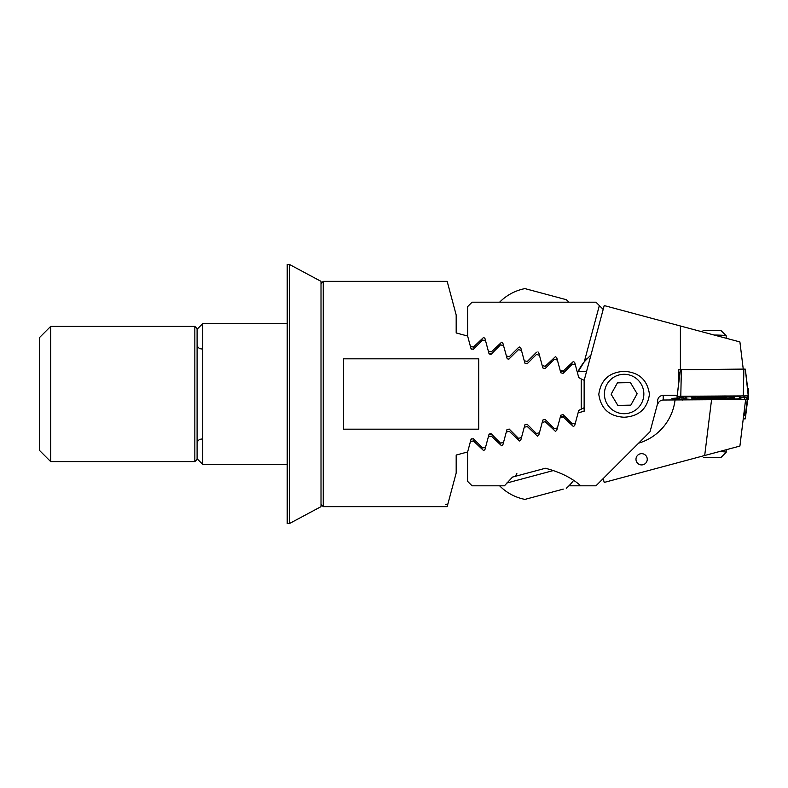 <?xml version="1.0" encoding="UTF-8"?>
<svg xmlns="http://www.w3.org/2000/svg" width="788" height="788" viewBox="0 0 788 788"><rect width="100%" height="100%" fill="white"/><g stroke="black" fill="none" stroke-linecap="round" stroke-linejoin="round"><path stroke-width="1.18" d="M507.157 358.796L508.969 359.131M197.099 458.774L202.733 464.398L287.216 464.398M197.099 329.226L202.733 323.602L202.733 464.398M202.733 323.602L287.216 323.602M321.011 504.389L323.257 506.645L447.17 506.645L447.712 504.625L445.447 504.369L447.85 504.093L447.712 504.625M321.011 283.611L323.257 281.355L323.257 506.645M478.71 358.826L478.71 429.174L343.538 429.174L343.538 358.826L478.71 358.826M467.629 451.977L456.183 455.04L456.183 473.017L447.85 504.093M748.531 395.881L680.793 396.266L677.089 396.482L677.069 399.821L748.6 399.25L745.31 369.148L743.882 369.089L678.714 369.739L678.714 383.047L677.207 395.3L663.21 395.3C659.792 395.635 657.911 397.516 657.586 400.944L657.586 403.574L650.041 431.735L595.964 485.802L580.776 485.802C571.832 477.883 560.041 472.032 545.394 468.259L512.505 477.075L504.448 485.802L472.061 485.802L467.56 481.301L467.56 452.263L471.037 439.28L473.293 438.68L482.581 447.968L485.585 447.16M470.377 441.713L473.381 440.906L483.625 450.598L484.935 449.593L488.984 434.474L491.249 433.863L500.538 443.161L503.542 442.354M488.333 436.907L491.338 436.099L501.582 445.781L502.882 444.787L506.94 429.667L509.196 429.056L518.484 438.345L521.489 437.537M520.701 440.315L519.538 440.975L520.838 439.97L524.887 424.85L527.152 424.249L536.441 433.538L539.445 432.73M538.657 435.488L537.485 436.168L538.795 435.163L542.843 420.043L545.109 419.433L554.397 428.721L557.392 427.923M542.193 422.476L545.197 421.669L555.442 431.351L556.742 430.346L560.8 415.227L563.056 414.626L572.344 423.914L575.348 423.107L572.344 423.914M560.15 417.66L563.144 416.862L573.388 426.544L574.698 425.54L578.747 410.42L584.597 407.514M508.743 359.239L518.484 349.655L521.489 350.463L524.887 363.15L527.152 363.751L536.441 354.462L539.445 355.27L542.843 367.957L545.109 368.567L554.397 359.279L557.392 360.077L560.8 372.773L563.056 373.374L572.344 364.086L575.348 364.893L578.747 377.58L581.219 378.939L581.219 409.061M323.257 281.355L447.17 281.355L456.183 314.983L456.183 332.96L467.629 336.023L471.037 348.72L473.293 349.32L482.581 340.032L485.585 340.84L488.984 353.526L491.249 354.137L500.538 344.839L503.542 345.646L507.206 358.845M447.712 283.375L447.17 281.355M471.283 349.212L471.037 348.72M491.249 354.137L490.215 354.531M489.23 354.019L488.984 353.526M491.249 433.863L490.215 433.469M489.23 433.981L488.984 434.474M471.283 438.788L471.037 439.28M581.219 378.939L584.597 380.486M573.546 364.411L574.747 364.726M524.887 424.85L525.143 424.358M677.069 398.107A11.268 0.591 180 0 0 671.957 398.6A11.268 0.591 180 0 0 677.069 399.092M678.714 372.409A11.268 0.591 0 0 1 680.034 372.389M624.126 417.246C609.321 416.379 600.88 408.736 598.801 394.335C600.87 379.865 609.311 372.202 624.126 371.335C638.91 372.212 647.352 379.836 649.45 394.227C647.431 408.696 638.989 416.369 624.126 417.246M624.126 413.71A19.71 19.71 0 0 1 604.416 394A19.71 19.71 0 0 1 624.126 374.29A19.71 19.71 0 0 1 643.845 394A19.71 19.71 0 0 1 624.126 413.71M657.586 403.574L657.98 403.574C659.014 401.328 660.758 400.146 663.21 400.018L737.883 399.546M506.29 432.09L509.284 431.292L519.538 440.975M524.237 427.283L527.241 426.475L537.485 436.168M578.096 412.853L584.144 411.228L584.144 380.486L604.209 305.577L739.902 341.933L743.251 369.148M680.399 325.986L680.399 369.72M580.776 485.802L568.966 485.802M705.122 397.418L705.122 397.96L708.215 397.694L711.387 398.433L719.74 397.96C722.566 398.304 723.236 398.226 721.759 397.723L722.645 398.068M703.172 398.206L705.122 397.96M714.765 397.319L714.765 398.098M726.191 338.259L726.191 335.767A14.076 0.739 180 0 0 726.172 335.727A14.076 0.739 180 0 0 718.676 335.117A14.076 0.739 180 0 0 714.184 335.038M726.172 335.727L720.833 330.399L703.398 330.399L702.01 331.778M723.069 398.226A12.391 0.65 180 0 0 724.29 398.038A12.391 0.65 180 0 0 716.184 397.31A12.391 0.65 180 0 0 701.153 397.615A12.391 0.65 180 0 0 699.931 398.038A12.391 0.65 180 0 0 710.254 398.561A12.391 0.65 180 0 0 723.069 398.226M717.632 397.369A11.83 0.621 180 0 0 700.818 397.733A11.83 0.621 180 0 0 706.6 398.472A11.83 0.621 180 0 0 719.671 398.393A11.83 0.621 180 0 0 723.404 397.733A11.83 0.621 180 0 0 717.632 397.369M734.524 397.871A21.68 1.133 180 0 0 712.835 396.738A21.68 1.133 180 0 0 691.155 397.871A21.68 1.133 180 0 0 712.835 399.014A21.68 1.133 180 0 0 734.524 397.871M695.39 396.61A11.268 0.591 180 0 0 686.082 397.191L686.082 398.836A11.268 0.591 180 0 0 686.131 398.895A11.268 0.591 180 0 0 699.301 399.418L730.279 399.132A11.268 0.591 180 0 0 739.538 398.61A11.268 0.591 180 0 0 739.587 398.551L739.587 396.906A11.268 0.591 180 0 0 726.369 396.325L692.514 396.157M677.069 396.502L680.359 369.73L677.148 396.462M747.241 395.753L748.039 396.581L748.039 398.226L745.261 397.319M744.365 396.866L739.774 398.482M736.553 398.955L697.104 399.427M680.271 397.674L677.631 398.521L678.054 396.354M685.865 396.226L686.082 397.191M684.132 396.236A7.89 7.87 0 0 1 685.521 396.866L685.54 398.551L680.418 397.546M617.822 405.377L630.824 405.15L637.137 393.783L630.439 382.623L617.437 382.85L611.124 394.217L617.822 405.377M630.824 405.15L631.267 404.342M603.184 478.592L604.209 482.423L712.116 453.514M641.619 453.652A5.634 5.634 0 0 0 635.985 459.286A5.634 5.634 0 0 0 641.619 464.92A5.634 5.634 0 0 0 647.253 459.286A5.634 5.634 0 0 0 641.619 453.652M575.348 364.893L574.698 362.46L573.388 361.456L563.144 371.138L560.15 370.34M557.392 360.077L556.742 357.654L555.442 356.649L545.197 366.331L542.193 365.524M538.578 352.394L537.948 351.921M520.76 347.813L519.538 347.025L518.583 347.419L509.284 356.708L506.29 355.91M503.542 345.646L502.882 343.213L501.582 342.219L491.338 351.901L488.333 351.093M485.585 340.84L484.935 338.407L483.625 337.402L473.381 347.094L470.377 346.287M675.02 400.107A51.25 51.25 0 0 1 638.605 443.161M745.625 399.467L739.902 446.067L704.699 455.503L711.505 400.107M587.395 358.264A51.25 51.25 0 0 0 578.096 371.473L586.558 371.473M467.629 336.023L467.56 306.699L472.061 302.198L595.964 302.198L603.184 309.408M518.583 347.419L519.538 347.025M521.489 350.463L520.838 348.03M536.529 352.236L527.241 361.525L524.237 360.717M539.445 355.27L538.795 352.837M577.466 372.793L584.292 361.751L599.343 305.577M591 354.896L584.292 361.751M747.704 388.612L748.6 388.75L748.6 392.079M743.665 415.453L745.31 415.522L745.31 418.852L743.242 418.901M719.267 451.593A14.076 0.739 0 0 1 726.191 452.233A14.076 0.739 0 0 1 726.172 452.273L720.833 457.601L703.398 457.601L720.833 457.601M545.394 468.259L512.505 477.075M553.757 470.446L506.497 483.113M563.282 489.121L524.946 499.395A48.718 48.718 0 0 1 499.612 485.802M499.612 302.198A48.718 48.718 0 0 1 524.946 288.605L566.286 299.686A48.718 48.718 0 0 1 568.966 302.198M532.619 290.664L544.104 293.737M289.472 523.537L321.011 506.645L321.011 281.355L289.472 264.463L287.216 264.463L287.216 523.537L289.472 523.537L289.472 264.463M50.668 461.591L39.4 450.322L39.4 337.678L50.668 326.409L50.668 461.591L194.843 461.591L194.843 326.409L50.668 326.409M194.843 461.591L197.099 459.335L197.099 328.665L194.843 326.409M663.21 400.018L663.21 395.3M719.74 397.447L719.74 397.96M710.234 397.31L710.234 398.127M681.364 369.671L680.793 396.266M743.882 369.089L743.311 395.694M745.35 397.379L748.6 399.25M744.296 397.379L744.877 399.477M681.659 397.526L682.359 400.058M680.999 397.556L677.069 399.821M726.27 395.97L695.292 396.266A7.89 1.369 -90.5 0 0 695.262 396.137M748.039 398.226C745.409 396.837 742.779 396.837 740.149 398.226L740.149 396.581L739.587 396.906M677.631 398.521C680.261 397.122 682.891 397.122 685.521 398.521L686.082 398.836M678.813 396.315A7.89 7.87 0 0 0 677.631 396.866M748.039 396.581A7.89 7.87 -0 0 0 745.753 395.704M742.454 395.704A7.89 7.87 -0 0 0 740.149 396.581M744.305 415.463L744.443 409.139M745.31 415.522L747.29 399.418M748.157 392.335L748.6 388.75M745.31 418.852L747.704 399.388L745.31 418.852M724.29 398.038A45.054 45.054 0 0 0 727.423 397.034M696.986 397.103A45.054 45.054 0 0 0 699.931 398.038M745.31 369.148L748.6 395.921M686.131 398.895L685.54 398.551M745.261 397.26L745.862 397.507C745.379 397.93 746.738 396.177 740.139 398.265L740.139 398.265M726.191 452.233L726.191 449.741M516.859 473.578L515.263 476.336M550.418 424.752L551.206 427.677M566.286 488.314A48.718 48.718 0 0 0 573.516 480.473M550.418 363.248L551.206 360.323M564.957 416.527L560.445 416.527M564.957 371.473L560.445 371.473M201.61 439.054C198.891 439.3 197.394 440.797 197.099 443.565M201.61 348.946C198.891 348.7 197.394 347.203 197.099 344.435"/></g></svg>
